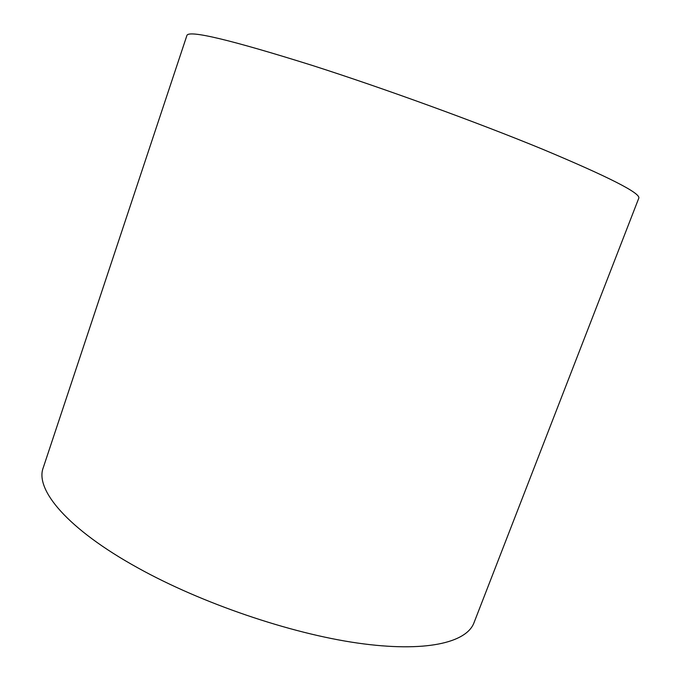 <?xml version="1.0" encoding="UTF-8"?>
<svg xmlns="http://www.w3.org/2000/svg" width="681" height="681" viewBox="0 0 681 681"><rect width="100%" height="100%" fill="white"/><g stroke="black" fill="none" stroke-linecap="round" stroke-linejoin="round"><path stroke-width="1.02" d="M43.226 467.762C34.833 489.503 67.24 528.958 137.928 567.92C201.525 603.247 290.004 633.398 357.576 643.06C425.31 652.738 466.485 642.762 473.959 622.834L638.812 198.111C640.557 193.132 608.618 176.89 542.987 149.394C477.798 122.537 384.552 88.573 312.332 65.444C230.706 39.847 188.909 29.845 186.926 35.421L43.226 467.762"/></g></svg>
